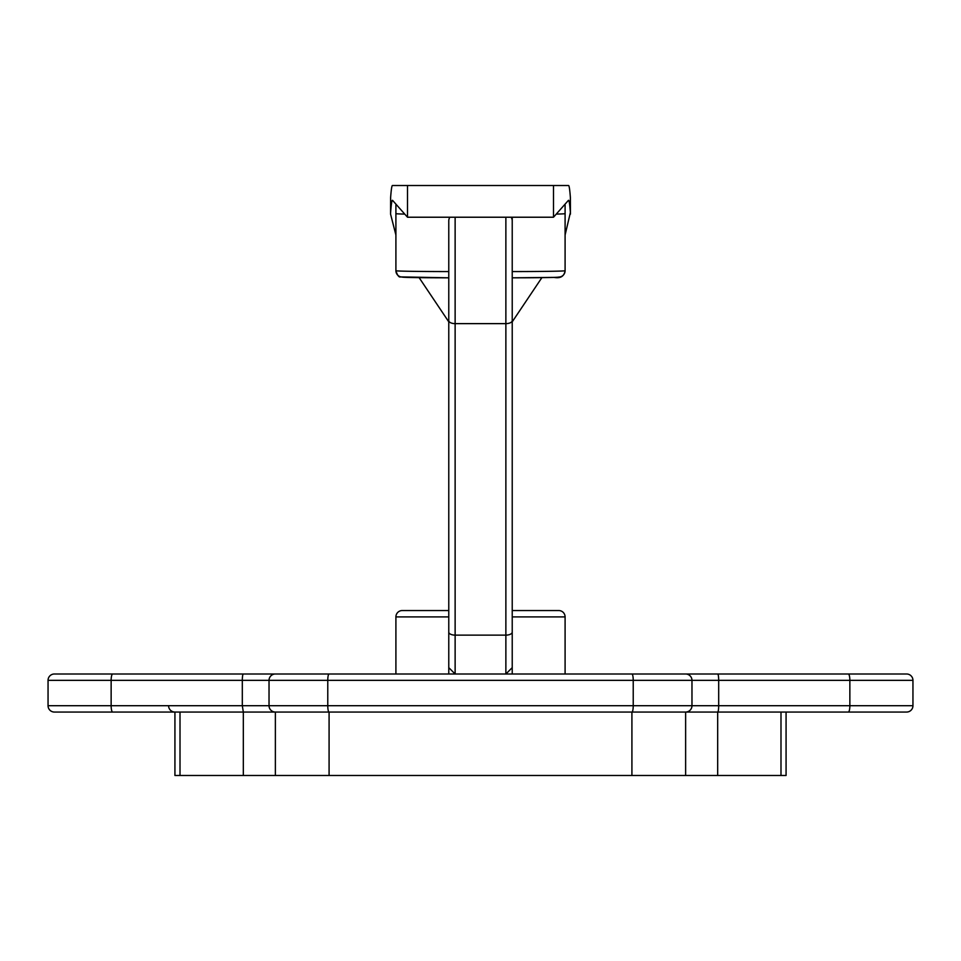 <?xml version="1.0" encoding="UTF-8"?>
<svg xmlns="http://www.w3.org/2000/svg" width="961" height="961" viewBox="0 0 961 961"><rect width="100%" height="100%" fill="white"/><g stroke="black" fill="none" stroke-linecap="round" stroke-linejoin="round"><path stroke-width="1.44" d="M570.426 214.147L570.378 197.473C569.777 189.509 569.176 185.509 568.564 185.509L553.488 185.509L553.488 217.222L568.407 200.393C569.068 199.66 569.729 203.72 570.378 212.549L565.092 235.025M512.225 321.851L541.884 277.633M395.908 235.025L390.574 214.147L390.622 197.473C391.223 189.509 391.824 185.509 392.436 185.509L553.488 185.509M390.574 214.147L390.622 212.549C391.271 203.72 391.932 199.66 392.593 200.393L407.512 217.222L553.488 217.222M407.512 217.222L407.512 185.509M448.775 321.851L419.116 277.633M455.13 217.222L455.13 635.125L505.87 635.125L505.87 673.997L512.225 667.643L512.225 673.997M505.87 217.222L505.87 635.125A6.343 3.015 0 0 0 512.225 632.11L512.225 667.643M511.096 217.222A6.343 6.343 0 0 1 512.225 220.826L512.225 632.11M558.737 610.547A6.343 6.343 0 0 1 565.092 616.902A6.343 6.343 0 0 0 558.737 610.547L512.225 610.547L512.225 588.204M512.225 220.826L512.225 217.222M448.775 667.643L455.13 673.997L455.13 635.125A6.343 3.015 0 0 1 448.775 632.11L448.775 673.997M448.775 266.389L448.775 632.11M449.904 217.222A6.343 6.343 0 0 0 448.775 220.826L448.775 271.567A52.867 0.853 180 0 1 395.908 270.714L395.908 205.017A52.867 0.853 180 0 1 396.569 204.873M512.225 271.567A52.867 0.853 0 0 0 565.092 270.714L565.092 213.63A52.867 0.853 180 0 1 556.263 214.099M565.092 213.63L565.092 205.017A52.867 0.853 180 0 0 564.431 204.873M512.225 616.902L565.092 616.902L565.092 673.997M404.737 214.099A52.867 0.853 180 0 1 395.908 213.63M448.775 220.826L448.775 261.248M448.775 610.547L402.263 610.547A6.343 6.343 0 0 0 395.908 616.902L395.908 673.997M871.867 712.053L717.675 712.053L717.675 775.491L174.926 775.491L174.926 712.053L89.133 712.053M906.607 673.997A6.343 6.343 0 0 1 912.95 680.34A6.343 6.343 0 0 0 906.607 673.997L631.918 673.997L906.607 673.997A6.343 6.343 -90 0 1 912.95 680.34L912.95 705.71A6.343 6.343 0 0 1 906.607 712.053L848.311 712.053A6.343 1.55 90 0 0 849.86 705.71L718.684 705.71A6.343 0.997 90 0 1 717.675 712.053L275.375 712.053L275.375 775.491M180.007 775.491L180.007 712.053L275.375 712.053A6.343 6.343 0 0 1 269.032 705.71A6.343 6.343 0 0 0 275.375 712.053L54.393 712.053A6.343 6.343 0 0 1 48.05 705.71A6.343 6.343 0 0 0 54.393 712.053M88.232 712.053L174.025 712.053M872.768 712.053L786.975 712.053M786.074 775.491L786.074 712.053L786.074 775.491L780.993 775.491L780.993 712.053L685.625 712.053L685.625 775.491L685.625 712.053A6.343 6.343 0 0 0 691.968 705.71L718.684 705.71L718.684 680.34A6.343 0.997 -90 0 0 717.675 673.997M174.926 712.053A6.343 6.343 0 0 1 168.583 705.71M243.325 775.491L243.325 712.053L242.316 705.71L111.14 705.71L111.14 680.34A6.343 1.55 90 0 1 112.689 673.997L243.325 673.997A6.343 0.997 90 0 0 242.316 680.34L48.05 680.34A6.343 6.343 0 0 1 54.393 673.997L112.689 673.997L54.393 673.997A6.343 6.343 0 0 0 48.05 680.34L48.05 705.71L111.14 705.71A6.343 1.55 90 0 0 112.689 712.053M243.325 673.997L329.082 673.997A6.343 1.309 90 0 0 327.773 680.34L327.773 705.71A6.343 1.309 90 0 0 329.082 712.053L275.375 712.053A6.343 6.343 0 0 1 269.032 705.71L269.032 680.34A6.343 6.343 0 0 1 275.375 673.997A6.343 6.343 0 0 0 269.032 680.34A6.343 6.343 0 0 1 275.375 673.997M685.625 673.997A6.343 6.343 0 0 1 691.968 680.34A6.343 6.343 0 0 0 685.625 673.997A6.343 6.343 0 0 1 691.968 680.34L633.227 680.34A6.343 1.309 90 0 0 631.918 673.997L329.082 673.997M174.926 673.997L90.25 673.997M88.232 673.997L172.908 673.997M872.768 673.997L786.074 673.997L872.768 673.997M631.918 775.491L631.918 712.053L685.625 712.053A6.343 6.343 0 0 0 691.968 705.71L691.968 680.34L691.968 705.71L633.227 705.71A6.343 1.309 90 0 1 631.918 712.053L329.082 712.053L329.082 775.491M780.993 775.491L717.675 775.491M570.378 197.473L570.378 212.549M390.622 197.473L390.622 212.549M448.775 320.614A6.343 3.015 180 0 0 455.13 323.629L505.87 323.629A6.343 3.015 0 0 0 512.225 320.614M512.225 277.813A46.524 0.745 -0 0 0 558.737 277.056A6.343 6.343 180 0 0 565.092 270.714C564.155 276.396 560.455 278.618 554.004 277.393L512.225 277.813M402.263 277.056A46.524 0.745 0 0 0 448.775 277.813L400.725 276.9C399.043 277.585 397.434 275.519 395.908 270.714A6.343 6.343 0 0 0 402.263 277.056M402.263 610.547A6.343 6.343 0 0 0 395.908 616.902L448.775 616.902M906.607 712.053A6.343 6.343 0 0 0 912.95 705.71L849.86 705.71L849.86 680.34L691.968 680.34M633.227 705.71L242.316 705.71L242.316 680.34L633.227 680.34L633.227 705.71M912.95 680.34L849.86 680.34A6.343 1.55 90 0 0 848.311 673.997M48.05 680.34A6.343 6.343 0 0 1 54.393 673.997"/></g></svg>
